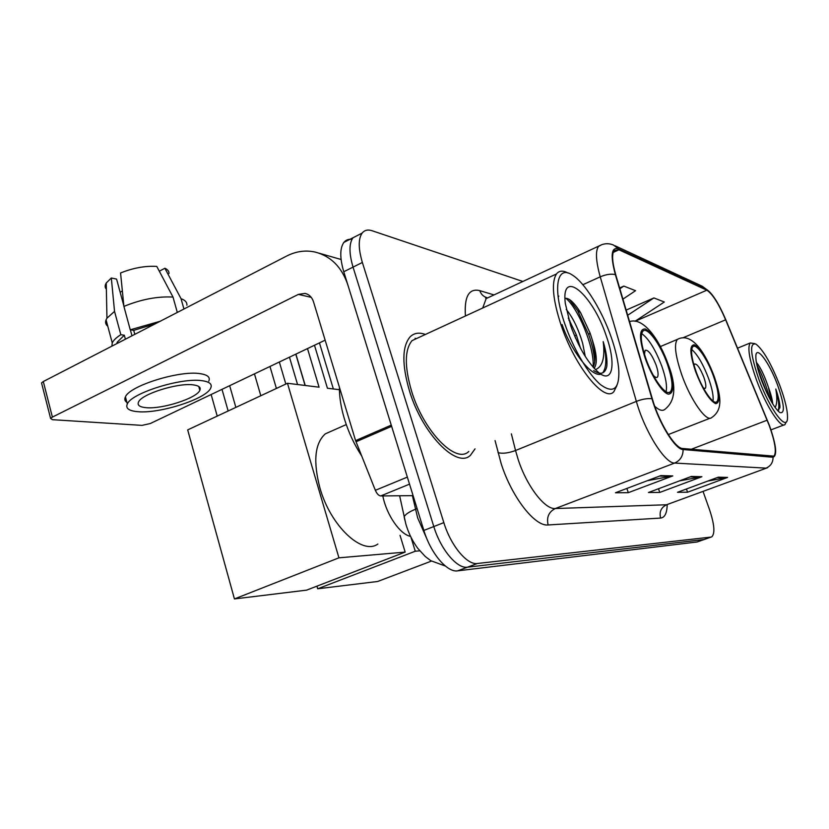 <?xml version="1.0" encoding="UTF-8"?>
<svg xmlns="http://www.w3.org/2000/svg" width="829" height="829" viewBox="0 0 829 829"><rect width="100%" height="100%" fill="white"/><g stroke="black" fill="none" stroke-linecap="round" stroke-linejoin="round"><path stroke-width="1.24" d="M410.542 536.342C400.22 534.612 386.604 515.089 382.905 496.312L382.822 495.929M351.931 239.405C348.563 238.928 345.869 239.933 343.869 242.42C339.797 248.223 339.766 257.995 343.766 271.746L423.857 530.436C430.697 553.357 447.204 572.735 457.66 570.849L697.096 541.979L704.173 539.513M522.944 281.497L372.128 230.742C367.848 229.343 364.511 230.13 362.128 233.115C358.211 238.856 358.283 248.648 362.366 262.461L443.836 522.622C450.8 545.669 467.193 565.285 477.421 563.492L710.971 537.088L704.018 539.534L467.504 567.181L704.018 539.534L697.096 541.979M443.836 522.622L433.805 526.55C440.707 549.523 457.162 569.026 467.504 567.181C457.162 569.026 440.707 549.523 433.805 526.55L353.04 267.114L433.805 526.55L423.857 530.436M343.869 242.42L352.967 237.778C348.968 243.55 348.999 253.332 353.04 267.114C348.999 253.332 348.968 243.55 352.967 237.778L359.019 234.69M425.381 334.47C419.049 332.118 413.889 332.989 409.909 337.061C402.034 346.791 401.878 364.698 409.422 390.77C422.334 433.971 457.007 469.038 470.468 455.266L475.027 448.872L470.468 455.266C457.007 469.038 422.334 433.971 409.422 390.77C401.878 364.698 402.034 346.791 409.909 337.061C413.889 332.989 419.049 332.118 425.381 334.47M416.282 338.667L415.111 338.273L416.282 338.667M769.291 425.65C775.167 442.251 776.711 452.416 773.944 456.137L682.723 448.51C675.158 448.665 659.179 422.873 652.382 399.008L615.771 274.896C612.206 262.275 611.667 254.13 614.154 250.451L618.931 249.788L706.826 290.202C712.401 293.777 718.67 303.652 725.634 319.818L769.291 425.65M769.499 425.681L725.81 319.776C718.67 303.217 712.256 293.103 706.546 289.425L618.6 248.866C611.315 246.659 610.237 255.228 615.356 274.586L651.967 398.77C658.941 423.246 675.334 449.701 683.075 449.525L773.032 457.266C777.436 455.639 776.265 445.111 769.499 425.681M660.827 475.587L615.439 492.778L628.32 492.675L672.775 475.919L660.827 475.587M647.376 480.685L672.775 475.919M626.869 488.447L628.32 492.675M718.297 477.172L677.531 492.291L687.573 492.219L727.572 477.421L718.297 477.172M707.759 481.079L727.572 477.421M686.433 488.996L687.573 492.219M691.407 476.426L648.444 492.519L659.77 492.436L701.883 476.716L691.407 476.426M679.542 480.872L701.883 476.716M658.485 488.758L659.77 492.436M710.971 537.088L711.79 536.829C715.178 533.441 714.422 524.384 709.531 509.669L703.054 491.473M635.055 321.248L664.298 302.015L653.905 297.932L626.154 310.098M622.921 299.124L635.542 290.699L623.833 286.088L619.626 287.974M623.833 286.088L619.864 288.761M653.905 297.932L627.677 315.269M759.012 379.703C769.872 409.64 787.104 432.344 787.488 418.231C787.778 411.101 785.25 400.252 779.892 385.703C771.25 363.703 763.26 349.838 755.944 344.108C749.302 342.398 750.328 354.263 759.012 379.703M754.804 343.62L750.255 342.957C747.219 347.289 749.343 359.734 756.618 380.304C765.965 405.961 780.835 428.811 784.98 424.552L786.317 421.806M772.742 403.93C772.369 399.661 770.939 394.138 768.442 387.361L771.416 401.713M777.592 385.039C769.488 362.791 756.152 344.657 755.841 356.087C755.685 361.403 757.592 369.516 761.571 380.438C768.214 397.371 774.317 408.086 779.882 412.583C785.187 413.889 784.421 404.707 777.592 385.039M768.442 387.361C764.535 375.786 760.576 367.516 756.566 362.553L756.369 362.397M778.203 411.205L779.954 406.407C779.633 401.982 778.255 396.189 775.799 389.029C777.364 397.941 777.136 404.086 775.094 407.464M775.799 389.029C778.825 399.972 779.561 407.298 778.016 411.029M758.131 369.952L767.012 393.309M779.954 406.407L779.851 408.023M756.918 365.143C762.234 374.708 766.41 385.723 769.457 398.179M713.562 376.387C707.344 358.905 696.267 342.885 692.806 346.74C690.412 349.993 691.521 358.346 696.132 371.775C702.412 389.557 713.5 405.381 716.888 401.754C719.396 398.428 718.287 389.962 713.562 376.387M713.033 401.039C713.624 395.993 712.132 388.449 708.567 378.407C703.096 364.086 697.458 354.429 691.676 349.434M703.417 388.045L705.251 388.418C706.37 386.946 705.894 383.195 703.821 377.185C700.132 368.055 697.044 363.662 694.557 364.014L694.018 365.34M285.829 384.045L279.342 362.004M431.422 561.098L377.651 581.481L317.694 588.787L316.937 586.155M297.57 384.532L289.456 357.185M317.694 588.787L415.267 551.233L410.946 537.182M415.267 551.233L419.785 550.839M295.777 354.17L305.082 385.464M667.366 364.169C660.464 344.304 647.128 326.098 642.848 331.227C640.05 335.113 641.055 344.201 645.843 358.491C652.817 378.729 666.153 396.645 670.329 391.879C673.293 387.92 672.309 378.687 667.366 364.169M666.081 391.713C667.252 386.273 665.863 377.848 661.905 366.439C655.511 349.62 648.765 338.667 641.667 333.569M331.89 430.935L325.32 433.836C314.802 443.36 312.999 461.401 319.921 487.929C330.522 526.032 362.263 555.534 377.848 544.042M653.211 375.185C655.055 377.278 656.423 377.941 657.335 377.195C658.651 375.433 658.236 371.351 656.06 364.936C651.853 354.501 648.205 349.62 645.138 350.294L644.444 354.294M217.219 416.096L211.136 394.521M234.441 598.932L338.937 557.824L405.163 552.104L306.637 590.134L234.441 598.932L187.686 429.899L287.466 383.278L319.072 387.195L307.497 348.584M228.151 410.997L222.006 389.34M314.481 345.247L327.424 388.231L339.424 389.713M338.937 557.824L287.466 383.278M400.034 535.327L405.163 552.104M229.664 385.682L235.861 407.391M295.891 354.107L305.227 385.475M199.292 388.355L200.017 387.879L199.292 388.355M409.526 484.136L380.708 495.949L413.08 495.638M391.257 425.122L347.817 284.824C341.807 267.197 331.009 256.296 315.414 252.13C305.694 249.954 296.16 251.239 286.803 255.974L43.305 381.527L52.382 417.101L298.367 294.388L304.989 293.414C309.124 294.378 311.953 297.155 313.497 301.756L355.589 440.613L391.257 425.122L391.682 426.324M41.771 383.848L41.543 382.936L43.305 381.527M52.382 417.101L50.6 418.448L52.424 419.681L142.039 425.381L150.236 423.557L325.144 340.17M380.708 495.949C378.698 495.701 376.915 493.825 375.361 490.312L355.589 440.613M146.008 407.671C162.132 409.391 196.846 398.2 199.841 390.314C201.126 387.402 198.887 385.589 193.136 384.863C177.955 382.625 141.572 394.034 138.516 402.013C137.106 405.174 139.604 407.06 146.008 407.671M155.106 323.88L133.728 330.346L130.257 329.797L123.904 306.419L120.568 272.979C133.148 267.933 145.21 265.736 156.774 266.41L173.012 297.072L177.313 312.429M134.816 334.346L133.728 330.346M123.842 305.839L116.578 279.083L111.324 278.005L114.537 311.383L120.827 334.688L124.319 335.217L125.397 339.206M124.319 335.217L117.221 342.17L116.796 343.631M208.794 381.153C210.493 377.205 207.499 374.698 199.83 373.62C179.406 370.283 129.552 385.827 125.428 396.853C124.132 399.485 124.961 401.526 127.915 402.987M201.81 380.666C181.406 377.485 131.5 393.06 127.324 403.941C125.376 408.314 128.837 410.894 137.707 411.681C159.862 413.909 206.67 398.749 210.742 388.024C212.452 384.138 209.478 381.682 201.81 380.666M160.225 321.248L130.257 329.797M120.827 334.688C116.288 337.558 113.438 340.304 112.257 342.905L111.863 346.18M183.945 309.01L181.033 298.668L164.867 268.244L159.323 271.218M186.898 305.238C187.157 302.398 185.199 300.212 181.033 298.668M173.012 297.072C157.5 296.222 141.127 299.342 123.904 306.419M114.537 311.383L106.951 318.201L106.071 319.828C105.065 322.367 105.635 324.502 107.791 326.232M169.012 273.529C169.126 271.332 167.748 269.57 164.867 268.244M111.324 278.005L106.236 283C104.775 285.394 104.817 287.456 106.361 289.207M199.561 389.319L200.214 388.925M122.36 291.02L120.143 292.202M131.987 335.807L130.36 329.818M564.839 323.942C573.513 349.31 588.859 375.091 600.818 384.863C613.377 393.806 619.377 389.07 618.828 370.646C618.154 361.04 615.626 349.911 611.232 337.268C601.895 310.201 584.735 282.471 572.217 274.959C556.953 264.586 552.321 288.285 564.839 323.942M568.041 273.042C563.005 270.254 559.14 270.565 556.466 273.964C551.244 282.378 552.746 299.321 560.984 324.792C574.943 366.957 604.921 403.422 613.957 391.506L616.9 385.568M419.795 337.04L412.023 340.636C404.604 349.765 404.448 366.573 411.547 391.05C423.65 431.515 456.157 464.427 468.799 451.453M339.424 387.278C339.299 396.811 340.947 407.329 344.387 418.832C348.47 432.137 354.211 444.479 361.62 455.867M566.228 309.404C572.787 317.352 578.259 328.595 582.621 343.133L585.253 356.418M568.279 318.015L576.373 334.968L580.466 348.149M594.113 368.294L594.238 368.169C597.585 363.403 596.849 353.703 592.01 339.061C595.481 351.859 595.875 361.268 593.201 367.278M606.227 335.828C592.694 294.44 560.705 267.083 565.326 303.538L570.653 325.61C579.056 348.377 588.663 364.242 599.471 373.226C613.087 383.651 616.051 363.029 606.227 335.828M592.01 339.061L590.03 332.937L580.497 312.502C574.103 302.388 568.932 297.684 564.995 298.388M593.668 370.594C600.6 375.164 604.973 373.858 606.766 366.667C607.533 360.387 606.341 352.035 603.201 341.61C605.17 357.589 602.559 366.926 595.377 369.63M603.201 341.61C606.838 357.144 606.673 367.568 602.683 372.874M565.875 298.253C577.875 308.025 594.517 346.46 593.16 367.226M600.901 374.19C591.077 377.34 570.549 349.537 562.093 324.543M558.186 297.259L558.798 296.108M569.523 299.559L577.709 310.74L588.694 334.636C592.155 344.325 594.155 353.475 594.714 362.086M571.678 328.491L575.72 338.45M383.868 495.918L382.905 496.312M412.396 495.649L417.65 517.845L427.816 541.016M417.091 508.591L415.381 509.275C409.267 511.773 405.526 514.26 404.137 516.736L404.842 520.156M457.66 570.849L477.421 563.492M343.766 271.746L362.366 262.461M667.169 504.695C667.013 513.12 664.827 517.576 660.62 518.063L548.145 524.964C546.384 517.327 548.757 511.856 555.285 508.54L666.568 504.757L766.473 468.116M548.145 524.964C534.933 526.778 511.742 497.141 501.12 463.452L495.068 440.603M651.967 398.77C647.615 398.2 642.413 399.081 636.361 401.391L515.545 450.51L518.042 459.111C526.56 485.867 544.798 509.638 555.285 508.54L674.619 463.069C665.034 463.629 644.744 431.381 636.361 401.391L600.237 276.834C595.885 261.187 595.315 251.042 598.507 246.42L601.471 244.804M615.253 245.861L702.173 286.192L706.546 289.425M618.6 248.866L613.512 245.052C609.553 243.415 605.626 243.291 601.74 244.7L486.157 298.585L482.727 307.994M615.356 274.586C611.046 273.653 606.009 274.399 600.237 276.834L582.86 284.72M683.075 449.525C683.127 455.971 680.308 460.489 674.619 463.069L766.058 468.126C770.763 466.064 773.084 462.447 773.032 457.266M767.55 467.722L666.568 504.757C661.086 507.452 659.107 511.887 660.62 518.063M465.421 315.984C464.167 296.533 468.945 288.077 479.742 290.627L494.043 294.927M490.54 296.554L486.157 298.585C485.183 297.87 485.504 297.58 487.12 297.704C483.545 296.73 481.089 294.368 479.742 290.627M511.369 433.868L515.545 450.51C508.343 453.142 502.498 453.857 498.022 452.634M618.931 249.788L613.18 252.441M767.157 420.189L691.303 449.266M725.634 319.818L682.909 337.817M706.826 290.202L635.18 321.269M690.225 476.872L700.35 477.141M717.189 477.587L726.121 477.815M659.583 476.064L671.158 476.364M695.624 371.641C702.857 389.993 709.562 400.676 715.759 403.692C720.422 402.832 719.841 393.765 714.028 376.511C707.189 359.061 700.65 348.501 694.391 344.843C689.334 344.802 689.738 353.734 695.624 371.641M714.463 377.102C719.748 393.361 724.442 409.049 711.645 417.598C706.66 422.749 690.733 400.376 681.832 374.998C675.355 355.942 673.873 344.066 677.376 339.393L678.972 338.657M645.211 358.325C651.521 376.252 662.63 393.205 668.516 394.189C674.381 393.361 674.184 383.412 667.936 364.325C660.444 345.019 652.9 333.217 645.294 328.947C638.941 328.657 638.921 338.45 645.211 358.325M668.516 365.164C676.619 386.532 675.376 401.288 664.775 409.433C662.475 411.308 659.128 410.262 654.755 406.303M298.367 294.388L311.258 297.373M391.63 426.344L356.004 441.795M375.361 490.312L407.35 477.11M445.37 566.052L430.779 560.694L425.236 556.477L417.847 548.404C412.5 541.213 408.51 533.088 405.847 524.032L399.63 495.773M773.944 456.137L773.094 456.458M711.127 537.068L704.857 539.275M362.128 233.115L352.967 237.778M770.98 429.868L783.996 424.925M737.551 348.17L750.255 342.957M668.298 434.562L710.152 418.189M660.381 346.553L677.376 339.393C691.459 331.724 705.168 352.18 714.277 376.604M715.841 402.179L716.888 401.754M333.362 388.967L319.445 342.885M325.32 433.836L346.263 424.583M668.723 392.531L670.329 391.879M668.257 364.449C659.086 338.667 643.003 316.906 629.553 321.611M656.589 377.506L657.335 377.195M276.399 388.449L269.964 366.48M260.803 395.734L254.462 373.869M319.082 253.177L341.092 259.498M304.989 293.414L305.735 293.59M50.6 418.448L41.543 382.936M198.763 386.49L199.841 390.314M117.221 342.17L117.511 343.268M125.428 396.853L127.324 403.941M106.071 319.828L112.257 342.905M106.236 283L106.951 318.201M412.023 340.636L556.466 273.964M590.03 332.937L588.694 334.636M580.497 312.502L577.709 310.74M568.974 320.429L569.969 320.927M574.756 335.869L576.373 334.968"/></g></svg>
